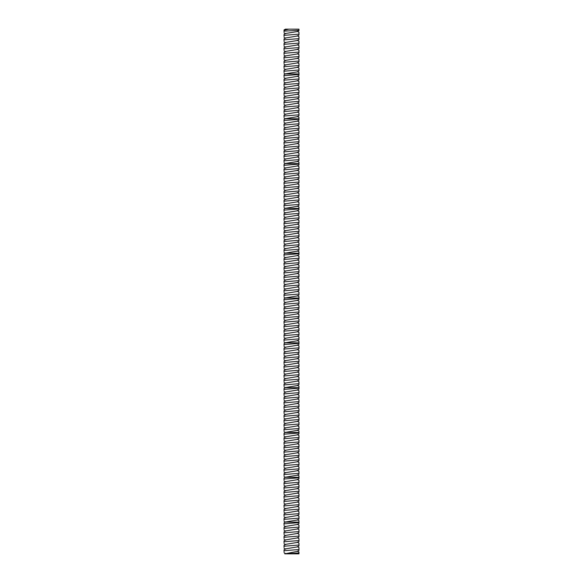 <?xml version="1.0" encoding="UTF-8"?>
<svg xmlns="http://www.w3.org/2000/svg" width="583" height="583" viewBox="0 0 583 583"><rect width="100%" height="100%" fill="white"/><g stroke="black" fill="none" stroke-linecap="round" stroke-linejoin="round"><path stroke-width="0.87" d="M297.352 551.088L298.97 552.035L298.97 553.85L284.766 553.85L297.352 551.38L298.97 550.432M288.84 29.15L285.4 29.15L284.03 29.952L284.03 31.147L284.03 30.301L288.84 29.15L298.97 29.15L298.97 30.258L284.03 31.147M298.97 552.954L285.706 553.85M298.97 550.374L298.97 549.499L284.03 550.731L284.03 551.744M298.97 35.009L298.97 32.196L297.352 31.249M298.97 29.835L298.97 30.258M297.352 546.606L298.97 547.554L298.97 549.499M298.97 545.95L297.352 546.898L285.648 548.851L284.03 549.798L284.03 550.731M298.97 545.892L298.97 545.018L284.03 546.249L284.03 547.262M284.03 30.884L284.03 31.897M298.97 30.586L297.352 31.533L285.648 33.486L284.03 34.433L284.03 36.379M298.97 30.527L298.97 29.66M298.97 34.142L284.03 35.366M298.97 39.491L298.97 36.678L297.352 35.723M297.352 542.124L298.97 543.079L298.97 545.018M298.97 541.469L297.352 542.416L285.648 544.369L284.03 545.316L284.03 546.249M298.97 541.41L298.97 540.543L284.03 541.767L284.03 542.78M298.97 35.067L297.352 36.015L285.648 37.968L284.03 38.915L284.03 40.861M298.97 38.624L284.03 39.848M298.97 43.973L298.97 41.153L297.352 40.205M297.352 537.643L298.97 538.597L298.97 540.543M298.97 536.987L297.352 537.934L285.648 539.887L284.03 540.835L284.03 541.767M298.97 536.928L298.97 536.061L284.03 537.286L284.03 538.298M298.97 39.549L297.352 40.497L285.648 42.45L284.03 43.397L284.03 45.343M298.97 43.098L284.03 44.33M298.97 48.455L298.97 45.634L297.352 44.687M297.352 533.168L298.97 534.115L298.97 536.061M298.97 532.505L297.352 533.452L285.648 535.405L284.03 536.353L284.03 537.286M298.97 532.447L298.97 531.579L284.03 532.804L284.03 533.817M298.97 44.031L297.352 44.978L285.648 46.932L284.03 47.879L284.03 49.825M298.97 47.58L284.03 48.812M298.97 52.936L298.97 50.116L297.352 49.169M297.352 528.686L298.97 529.634L298.97 531.579M298.97 528.023L297.352 528.97L285.648 530.924L284.03 531.871L284.03 532.804M298.97 527.965L298.97 527.098L284.03 528.322L284.03 529.335M298.97 48.513L297.352 49.46L285.648 51.413L284.03 52.361L284.03 54.306M298.97 52.062L284.03 53.293M298.97 57.418L298.97 54.598L297.352 53.651M297.352 524.204L298.97 525.152L298.97 527.098M298.97 523.541L297.352 524.496L285.648 526.442L284.03 527.389L284.03 528.322M298.97 523.483L298.97 522.616L284.03 523.84L284.03 524.853M298.97 52.995L297.352 53.942L285.648 55.895L284.03 56.843L284.03 58.788M298.97 56.544L284.03 57.775M298.97 61.9L298.97 59.08L297.352 58.132M284.03 521.304L285.4 522.106L298.97 522.106L298.97 522.616L298.97 520.67L297.352 519.723M298.97 519.067L297.352 520.014L285.648 521.96L284.03 522.907L284.03 523.84M298.97 57.477L297.352 58.424L285.648 60.377L284.03 61.324L284.03 63.27M298.97 61.026L284.03 62.25M298.97 66.382L298.97 63.562L297.352 62.614M298.97 519.008L298.97 518.134L284.03 519.358L284.03 520.371M297.352 515.241L298.97 516.188L298.97 518.134M298.97 514.585L297.352 515.532L285.648 517.478L284.03 518.425L284.03 519.358M298.97 61.958L297.352 62.906L285.648 64.859L284.03 65.806L284.03 67.752M298.97 65.507L284.03 66.732M298.97 70.864L298.97 68.043L297.352 67.096M298.97 514.527L298.97 513.652L284.03 514.876L284.03 515.889M297.352 510.759L298.97 511.706L298.97 513.652M298.97 510.103L297.352 511.051L285.648 512.996L284.03 513.944L284.03 514.876M298.97 66.44L297.352 67.388L285.648 69.341L284.03 70.288L284.03 72.234M298.97 69.989L284.03 71.213M284.03 73.159L285.4 73.961L298.97 73.961L298.97 74.471L298.97 72.525L297.352 71.578M298.97 510.045L298.97 509.17L284.03 510.395L284.03 511.408M297.352 506.277L298.97 507.225L298.97 509.17M298.97 505.621L297.352 506.569L285.648 508.514L284.03 509.462L284.03 510.395M298.97 70.922L297.352 71.869L285.648 73.822L284.03 74.77L284.03 76.716M298.97 75.345L298.97 74.471L284.03 75.695M298.97 505.563L298.97 504.689L284.03 505.913L284.03 506.926M297.352 501.795L298.97 502.743L298.97 504.689M298.97 501.14L297.352 502.087L285.648 504.033L284.03 504.98L284.03 505.913M298.97 79.827L298.97 77.007L297.352 76.06M298.97 75.404L297.352 76.351L285.648 78.297L284.03 79.252L284.03 81.19M298.97 501.081L298.97 500.207L284.03 501.431L284.03 502.444M297.352 497.314L298.97 498.261L298.97 500.207M298.97 496.658L297.352 497.605L285.648 499.551L284.03 500.505L284.03 501.431M298.97 78.953L284.03 80.177M298.97 84.309L298.97 81.489L297.352 80.541M298.97 79.886L297.352 80.833L285.648 82.779L284.03 83.726L284.03 85.672M298.97 496.599L298.97 495.725L284.03 496.949L284.03 497.969M297.352 492.832L298.97 493.779L298.97 495.725M298.97 492.176L297.352 493.123L285.648 495.076L284.03 496.024L284.03 496.949M298.97 83.435L284.03 84.659M298.97 88.791L298.97 85.971L297.352 85.023M298.97 84.367L297.352 85.315L285.648 87.261L284.03 88.208L284.03 90.154M298.97 492.118L298.97 491.243L284.03 492.467L284.03 493.488M297.352 488.35L298.97 489.297L298.97 491.243M298.97 487.694L297.352 488.641L285.648 490.595L284.03 491.542L284.03 492.467M298.97 87.916L284.03 89.141M298.97 93.273L298.97 90.452L297.352 89.505M298.97 88.849L297.352 89.797L285.648 91.742L284.03 92.69L284.03 94.635M298.97 487.636L298.97 486.761L284.03 487.986L284.03 489.006M297.352 483.868L298.97 484.816L298.97 486.761M298.97 483.212L297.352 484.16L285.648 486.113L284.03 487.06L284.03 487.986M298.97 92.398L284.03 93.623M298.97 97.755L298.97 94.934L297.352 93.987M298.97 93.331L297.352 94.278L285.648 96.224L284.03 97.172L284.03 99.117M298.97 483.154L298.97 482.279L284.03 483.504L284.03 484.524M297.352 479.386L298.97 480.334L298.97 482.279M298.97 478.73L297.352 479.678L285.648 481.631L284.03 482.578L284.03 483.504M298.97 96.88L284.03 98.104M298.97 102.236L298.97 99.416L297.352 98.469M298.97 97.813L297.352 98.76L285.648 100.706L284.03 101.653L284.03 103.599M298.97 478.672L298.97 477.798L284.03 479.029L284.03 480.042M284.03 476.493L285.4 477.295L298.97 477.295L298.97 477.798L298.97 475.852L297.352 474.905M298.97 474.249L297.352 475.196L285.648 477.149L284.03 478.096L284.03 479.029M298.97 101.362L284.03 102.586M298.97 106.711L298.97 103.898L297.352 102.951M298.97 102.295L297.352 103.242L285.648 105.188L284.03 106.135L284.03 108.081M298.97 105.844L284.03 107.068M298.97 111.193L298.97 108.38L297.352 107.432M298.97 106.769L297.352 107.724L285.648 109.67L284.03 110.617L284.03 112.563M297.352 470.423L298.97 471.37L298.97 473.316L284.03 474.547L284.03 475.56M298.97 469.767L297.352 470.714L285.648 472.667L284.03 473.615L284.03 474.547M298.97 474.19L298.97 473.316M298.97 110.325L284.03 111.55M298.97 115.674L298.97 112.862L297.352 111.914M298.97 111.251L297.352 112.198L285.648 114.151L284.03 115.099L284.03 117.045M298.97 469.709L298.97 468.834L284.03 470.066L284.03 471.079M297.352 465.941L298.97 466.888L298.97 468.834M298.97 465.285L297.352 466.232L285.648 468.185L284.03 469.133L284.03 470.066M298.97 114.807L284.03 116.032M284.03 117.977L285.4 118.779L298.97 118.779L298.97 119.289L298.97 117.343L297.352 116.396M298.97 115.733L297.352 116.68L285.648 118.633L284.03 119.581L284.03 121.526M298.97 465.227L298.97 464.352L284.03 465.584L284.03 466.597M297.352 461.459L298.97 462.406L298.97 464.352M298.97 460.803L297.352 461.751L285.648 463.704L284.03 464.651L284.03 465.584M298.97 120.156L298.97 119.289L284.03 120.513M298.97 460.745L298.97 459.87L284.03 461.102L284.03 462.115M297.352 456.977L298.97 457.932L298.97 459.87M298.97 456.321L297.352 457.269L285.648 459.222L284.03 460.169L284.03 461.102M298.97 124.638L298.97 121.825L297.352 120.87M298.97 120.215L297.352 121.162L285.648 123.115L284.03 124.062L284.03 126.008M298.97 456.263L298.97 455.396L284.03 456.62L284.03 457.633M297.352 452.503L298.97 453.45L298.97 455.396M298.97 451.84L297.352 452.787L285.648 454.74L284.03 455.687L284.03 456.62M298.97 123.764L284.03 124.995M298.97 129.12L298.97 126.3L297.352 125.352M298.97 124.696L297.352 125.644L285.648 127.597L284.03 128.544L284.03 130.49M298.97 451.781L298.97 450.914L284.03 452.138L284.03 453.151M297.352 448.021L298.97 448.968L298.97 450.914M298.97 447.358L297.352 448.305L285.648 450.258L284.03 451.206L284.03 452.138M298.97 128.245L284.03 129.477M298.97 133.602L298.97 130.781L297.352 129.834M298.97 129.178L297.352 130.126L285.648 132.079L284.03 133.026L284.03 134.972M298.97 447.299L298.97 446.432L284.03 447.657L284.03 448.67M297.352 443.539L298.97 444.486L298.97 446.432M298.97 442.876L297.352 443.831L285.648 445.776L284.03 446.724L284.03 447.657M298.97 132.727L284.03 133.959M298.97 138.084L298.97 135.263L297.352 134.316M298.97 133.66L297.352 134.607L285.648 136.56L284.03 137.508L284.03 139.454M298.97 442.818L298.97 441.95L284.03 443.175L284.03 444.188M297.352 439.057L298.97 440.005L298.97 441.95M298.97 438.401L297.352 439.349L285.648 441.295L284.03 442.242L284.03 443.175M298.97 137.209L284.03 138.441M298.97 142.565L298.97 139.745L297.352 138.798M298.97 138.142L297.352 139.089L285.648 141.042L284.03 141.99L284.03 143.935M298.97 438.336L298.97 437.469L284.03 438.693L284.03 439.706M297.352 434.575L298.97 435.523L298.97 437.469M298.97 433.92L297.352 434.867L285.648 436.813L284.03 437.76L284.03 438.693M298.97 141.691L284.03 142.922M298.97 147.047L298.97 144.227L297.352 143.28M298.97 142.624L297.352 143.571L285.648 145.524L284.03 146.471L284.03 148.417M298.97 433.861L298.97 432.987L284.03 434.211L284.03 435.224M284.03 431.675L285.4 432.477L298.97 432.477L298.97 432.987L298.97 431.041L297.352 430.094M298.97 429.438L297.352 430.385L285.648 432.331L284.03 433.278L284.03 434.211M298.97 146.173L284.03 147.397M298.97 151.529L298.97 148.709L297.352 147.761M298.97 147.105L297.352 148.053L285.648 150.006L284.03 150.953L284.03 152.899M298.97 150.654L284.03 151.879M298.97 156.011L298.97 153.191L297.352 152.243M298.97 151.587L297.352 152.535L285.648 154.488L284.03 155.435L284.03 157.381M297.352 425.612L298.97 426.559L298.97 428.505L284.03 429.729L284.03 430.742M298.97 424.956L297.352 425.903L285.648 427.849L284.03 428.796L284.03 429.729M298.97 429.38L298.97 428.505M298.97 155.136L284.03 156.361M298.97 160.493L298.97 157.672L297.352 156.725M298.97 156.069L297.352 157.016L285.648 158.97L284.03 159.917L284.03 161.863M298.97 424.898L298.97 424.023L284.03 425.247L284.03 426.26M297.352 421.13L298.97 422.077L298.97 424.023M298.97 420.474L297.352 421.422L285.648 423.367L284.03 424.315L284.03 425.247M298.97 159.618L284.03 160.842M284.03 162.788L285.4 163.59L298.97 163.59L298.97 164.1L298.97 162.154L297.352 161.207M298.97 160.551L297.352 161.498L285.648 163.444L284.03 164.399L284.03 166.337M298.97 420.416L298.97 419.541L284.03 420.766L284.03 421.779M297.352 416.648L298.97 417.596L298.97 419.541M298.97 415.992L297.352 416.94L285.648 418.885L284.03 419.833L284.03 420.766M298.97 164.974L298.97 164.1L284.03 165.324M298.97 415.934L298.97 415.06L284.03 416.284L284.03 417.297M297.352 412.166L298.97 413.114L298.97 415.06M298.97 411.511L297.352 412.458L285.648 414.404L284.03 415.358L284.03 416.284M298.97 169.456L298.97 166.636L297.352 165.689M298.97 165.033L297.352 165.98L285.648 167.926L284.03 168.873L284.03 170.819M298.97 411.452L298.97 410.578L284.03 411.802L284.03 412.822M297.352 407.685L298.97 408.632L298.97 410.578M298.97 407.029L297.352 407.976L285.648 409.929L284.03 410.877L284.03 411.802M298.97 168.582L284.03 169.806M298.97 173.938L298.97 171.118L297.352 170.17M298.97 169.515L297.352 170.462L285.648 172.408L284.03 173.355L284.03 175.301M298.97 406.97L298.97 406.096L284.03 407.32L284.03 408.34M297.352 403.203L298.97 404.15L298.97 406.096M298.97 402.547L297.352 403.494L285.648 405.447L284.03 406.395L284.03 407.32M298.97 173.064L284.03 174.288M298.97 178.42L298.97 175.6L297.352 174.652M298.97 173.996L297.352 174.944L285.648 176.889L284.03 177.837L284.03 179.783M298.97 402.489L298.97 401.614L284.03 402.838L284.03 403.859M297.352 398.721L298.97 399.668L298.97 401.614M298.97 398.065L297.352 399.012L285.648 400.966L284.03 401.913L284.03 402.838M298.97 177.545L284.03 178.77M298.97 182.902L298.97 180.081L297.352 179.134M298.97 178.478L297.352 179.426L285.648 181.371L284.03 182.319L284.03 184.264M298.97 398.007L298.97 397.132L284.03 398.357L284.03 399.377M297.352 394.239L298.97 395.187L298.97 397.132M298.97 393.583L297.352 394.531L285.648 396.484L284.03 397.431L284.03 398.357M298.97 182.027L284.03 183.251M298.97 187.376L298.97 184.563L297.352 183.616M298.97 182.96L297.352 183.907L285.648 185.853L284.03 186.8L284.03 188.746M298.97 393.525L298.97 392.65L284.03 393.882L284.03 394.895M297.352 389.757L298.97 390.705L298.97 392.65M298.97 389.101L297.352 390.049L285.648 392.002L284.03 392.949L284.03 393.882M298.97 186.509L284.03 187.733M298.97 191.858L298.97 189.045L297.352 188.098M298.97 187.434L297.352 188.389L285.648 190.335L284.03 191.282L284.03 193.228M298.97 389.043L298.97 388.169L284.03 389.4L284.03 390.413M284.03 386.864L285.4 387.666L298.97 387.666L298.97 388.169L298.97 386.223L297.352 385.276M298.97 384.62L297.352 385.567L285.648 387.52L284.03 388.467L284.03 389.4M298.97 190.991L284.03 192.215M298.97 196.34L298.97 193.527L297.352 192.579M298.97 191.916L297.352 192.864L285.648 194.817L284.03 195.764L284.03 197.71M298.97 195.473L284.03 196.697M298.97 200.822L298.97 198.009L297.352 197.061M298.97 196.398L297.352 197.346L285.648 199.299L284.03 200.246L284.03 202.192M297.352 380.794L298.97 381.741L298.97 383.687L284.03 384.918L284.03 385.931M298.97 380.138L297.352 381.085L285.648 383.038L284.03 383.986L284.03 384.918M298.97 384.561L298.97 383.687M298.97 199.954L284.03 201.179M298.97 205.303L298.97 202.49L297.352 201.543M298.97 200.88L297.352 201.827L285.648 203.78L284.03 204.728L284.03 206.674M298.97 380.08L298.97 379.205L284.03 380.437L284.03 381.45M297.352 376.312L298.97 377.259L298.97 379.205M298.97 375.656L297.352 376.603L285.648 378.556L284.03 379.504L284.03 380.437M298.97 204.436L284.03 205.661M284.03 207.606L285.4 208.408L298.97 208.408L298.97 208.911L298.97 206.972L297.352 206.018M298.97 205.362L297.352 206.309L285.648 208.262L284.03 209.21L284.03 211.155M298.97 375.598L298.97 374.723L284.03 375.955L284.03 376.968M297.352 371.83L298.97 372.785L298.97 374.723M298.97 371.174L297.352 372.122L285.648 374.075L284.03 375.022L284.03 375.955M298.97 209.785L298.97 208.911L284.03 210.142M298.97 371.116L298.97 370.249L284.03 371.473L284.03 372.486M297.352 367.356L298.97 368.303L298.97 370.249M298.97 366.692L297.352 367.64L285.648 369.593L284.03 370.54L284.03 371.473M298.97 214.267L298.97 211.447L297.352 210.499M298.97 209.844L297.352 210.791L285.648 212.744L284.03 213.691L284.03 215.637M298.97 366.634L298.97 365.767L284.03 366.991L284.03 368.004M297.352 362.874L298.97 363.821L298.97 365.767M298.97 362.211L297.352 363.158L285.648 365.111L284.03 366.058L284.03 366.991M298.97 213.393L284.03 214.624M298.97 218.749L298.97 215.929L297.352 214.981M298.97 214.325L297.352 215.273L285.648 217.226L284.03 218.173L284.03 220.119M298.97 362.152L298.97 361.285L284.03 362.509L284.03 363.522M297.352 358.392L298.97 359.339L298.97 361.285M298.97 357.729L297.352 358.683L285.648 360.629L284.03 361.577L284.03 362.509M298.97 217.874L284.03 219.106M298.97 223.231L298.97 220.41L297.352 219.463M298.97 218.807L297.352 219.755L285.648 221.708L284.03 222.655L284.03 224.601M298.97 357.671L298.97 356.803L284.03 358.028L284.03 359.041M297.352 353.91L298.97 354.858L298.97 356.803M298.97 353.254L297.352 354.202L285.648 356.147L284.03 357.095L284.03 358.028M298.97 222.356L284.03 223.588M298.97 227.713L298.97 224.892L297.352 223.945M298.97 223.289L297.352 224.236L285.648 226.189L284.03 227.137L284.03 229.083M298.97 353.196L298.97 352.321L284.03 353.546L284.03 354.559M297.352 349.428L298.97 350.376L298.97 352.321M298.97 348.772L297.352 349.72L285.648 351.666L284.03 352.613L284.03 353.546M298.97 226.838L284.03 228.07M298.97 232.194L298.97 229.374L297.352 228.427M298.97 227.771L297.352 228.718L285.648 230.671L284.03 231.619L284.03 233.564M298.97 348.714L298.97 347.84L284.03 349.064L284.03 350.077M297.352 344.947L298.97 345.894L298.97 347.84M298.97 344.291L297.352 345.238L285.648 347.184L284.03 348.131L284.03 349.064M298.97 231.32L284.03 232.544M298.97 236.676L298.97 233.856L297.352 232.909M298.97 232.253L297.352 233.2L285.648 235.153L284.03 236.1L284.03 238.046M298.97 344.232L298.97 343.358L284.03 344.582L284.03 345.595M284.03 342.046L285.4 342.848L298.97 342.848L298.97 343.358L298.97 341.412L297.352 340.465M298.97 339.809L297.352 340.756L285.648 342.702L284.03 343.649L284.03 344.582M298.97 235.802L284.03 237.026M298.97 241.158L298.97 238.338L297.352 237.39M298.97 236.734L297.352 237.682L285.648 239.635L284.03 240.582L284.03 242.528M298.97 240.283L284.03 241.508M298.97 245.64L298.97 242.82L297.352 241.872M298.97 241.216L297.352 242.164L285.648 244.109L284.03 245.064L284.03 247.01M297.352 335.983L298.97 336.93L298.97 338.876L284.03 340.1L284.03 341.113M298.97 335.327L297.352 336.274L285.648 338.22L284.03 339.168L284.03 340.1M298.97 339.751L298.97 338.876M298.97 244.765L284.03 245.99M298.97 250.122L298.97 247.301L297.352 246.354M298.97 245.698L297.352 246.645L285.648 248.591L284.03 249.539L284.03 251.484M298.97 335.269L298.97 334.394L284.03 335.619L284.03 336.631M297.352 331.501L298.97 332.448L298.97 334.394M298.97 330.845L297.352 331.793L285.648 333.738L284.03 334.686L284.03 335.619M298.97 249.247L284.03 250.471M284.03 252.417L285.4 253.219L298.97 253.219L298.97 253.729L298.97 251.783L297.352 250.836M298.97 250.18L297.352 251.127L285.648 253.073L284.03 254.02L284.03 255.966M298.97 330.787L298.97 329.912L284.03 331.137L284.03 332.157M297.352 327.019L298.97 327.967L298.97 329.912M298.97 326.363L297.352 327.311L285.648 329.257L284.03 330.211L284.03 331.137M298.97 254.603L298.97 253.729L284.03 254.953M298.97 326.305L298.97 325.431L284.03 326.655L284.03 327.675M297.352 322.537L298.97 323.485L298.97 325.431M298.97 321.882L297.352 322.829L285.648 324.782L284.03 325.729L284.03 326.655M298.97 259.085L298.97 256.265L297.352 255.318M298.97 254.662L297.352 255.609L285.648 257.555L284.03 258.502L284.03 260.448M298.97 321.823L298.97 320.949L284.03 322.173L284.03 323.193M297.352 318.056L298.97 319.003L298.97 320.949M298.97 317.4L297.352 318.347L285.648 320.3L284.03 321.248L284.03 322.173M298.97 258.211L284.03 259.435M298.97 263.567L298.97 260.747L297.352 259.799M298.97 259.144L297.352 260.091L285.648 262.037L284.03 262.984L284.03 264.93M298.97 317.341L298.97 316.467L284.03 317.691L284.03 318.712M297.352 313.574L298.97 314.521L298.97 316.467M298.97 312.918L297.352 313.865L285.648 315.818L284.03 316.766L284.03 317.691M298.97 262.693L284.03 263.917M298.97 268.049L298.97 265.229L297.352 264.281M298.97 263.625L297.352 264.573L285.648 266.518L284.03 267.466L284.03 269.412M298.97 312.86L298.97 311.985L284.03 313.217L284.03 314.23M297.352 309.092L298.97 310.039L298.97 311.985M298.97 308.436L297.352 309.384L285.648 311.337L284.03 312.284L284.03 313.217M298.97 267.174L284.03 268.399M298.97 272.523L298.97 269.71L297.352 268.763M298.97 268.107L297.352 269.055L285.648 271L284.03 271.948L284.03 273.893M298.97 308.378L298.97 307.503L284.03 308.735L284.03 309.748M297.352 304.61L298.97 305.558L298.97 307.503M298.97 303.954L297.352 304.902L285.648 306.855L284.03 307.802L284.03 308.735M298.97 271.656L284.03 272.88M298.97 277.005L298.97 274.192L297.352 273.245M298.97 272.582L297.352 273.536L285.648 275.482L284.03 276.429L284.03 278.375M298.97 303.896L298.97 303.022L284.03 304.253L284.03 305.266M297.352 300.128L298.97 301.076L298.97 303.022M298.97 299.473L297.352 300.42L285.648 302.373L284.03 303.32L284.03 304.253M298.97 276.138L284.03 277.362M298.97 281.487L298.97 278.674L297.352 277.727M298.97 277.063L297.352 278.011L285.648 279.964L284.03 280.911L284.03 282.857M298.97 299.414L298.97 298.54L284.03 299.771L284.03 300.784M284.03 297.235L285.4 298.037L298.97 298.037L298.97 298.54L298.97 296.594L297.352 295.647M298.97 294.991L297.352 295.938L285.648 297.891L284.03 298.839L284.03 299.771M298.97 280.62L284.03 281.844M298.97 285.969L298.97 283.156L297.352 282.208M298.97 281.545L297.352 282.493L285.648 284.446L284.03 285.393L284.03 287.339M298.97 285.102L284.03 286.326M298.97 290.451L298.97 287.638L297.352 286.683M298.97 286.027L297.352 286.974L285.648 288.928L284.03 289.875L284.03 291.821M297.352 291.165L298.97 292.112L298.97 294.058L284.03 295.289L284.03 296.302M298.97 290.509L297.352 291.456L285.648 293.409L284.03 294.357L284.03 295.289M298.97 294.932L298.97 294.058M298.97 289.583L284.03 290.808M298.97 552.094L297.541 551.27M298.97 32.254L297.541 31.424M298.97 547.612L297.541 546.788M298.97 36.736L297.541 35.906M298.97 543.137L297.541 542.307M298.97 41.211L297.541 40.387M298.97 538.656L297.541 537.825M298.97 45.693L297.541 44.869M298.97 534.174L297.541 533.343M298.97 50.174L297.541 49.351M298.97 529.692L297.541 528.861M298.97 54.656L297.541 53.833M298.97 525.21L297.541 524.387M298.97 59.138L297.541 58.315M298.97 63.62L297.541 62.796M298.97 520.728L297.541 519.905M298.97 516.246L297.541 515.423M298.97 68.102L297.541 67.278M298.97 511.765L297.541 510.941M298.97 72.584L297.541 71.76M298.97 507.283L297.541 506.459M298.97 502.801L297.541 501.978M298.97 77.065L297.541 76.242M298.97 498.319L297.541 497.496M298.97 81.547L297.541 80.724M298.97 493.837L297.541 493.014M298.97 86.029L297.541 85.205M298.97 489.356L297.541 488.532M298.97 90.511L297.541 89.687M298.97 484.874L297.541 484.05M298.97 94.993L297.541 94.169M298.97 480.392L297.541 479.569M298.97 99.474L297.541 98.651M298.97 103.956L297.541 103.133M298.97 475.91L297.541 475.087M298.97 108.438L297.541 107.607M298.97 471.428L297.541 470.605M298.97 112.92L297.541 112.089M298.97 466.947L297.541 466.123M298.97 117.402L297.541 116.571M298.97 462.465L297.541 461.641M298.97 457.99L297.541 457.159M298.97 121.883L297.541 121.053M298.97 453.508L297.541 452.678M298.97 126.358L297.541 125.534M298.97 449.027L297.541 448.196M298.97 130.84L297.541 130.016M298.97 444.545L297.541 443.714M298.97 135.322L297.541 134.498M298.97 440.063L297.541 439.239M298.97 139.803L297.541 138.98M298.97 435.581L297.541 434.758M298.97 144.285L297.541 143.462M298.97 148.767L297.541 147.944M298.97 431.099L297.541 430.276M298.97 153.249L297.541 152.425M298.97 426.618L297.541 425.794M298.97 157.731L297.541 156.907M298.97 422.136L297.541 421.312M298.97 162.212L297.541 161.389M298.97 417.654L297.541 416.83M298.97 413.172L297.541 412.349M298.97 166.694L297.541 165.871M298.97 408.69L297.541 407.867M298.97 171.176L297.541 170.353M298.97 404.208L297.541 403.385M298.97 175.658L297.541 174.834M298.97 399.727L297.541 398.903M298.97 180.14L297.541 179.316M298.97 395.245L297.541 394.421M298.97 184.622L297.541 183.798M298.97 390.763L297.541 389.94M298.97 189.103L297.541 188.28M298.97 193.585L297.541 192.754M298.97 386.281L297.541 385.458M298.97 198.067L297.541 197.236M298.97 381.799L297.541 380.976M298.97 202.549L297.541 201.718M298.97 377.318L297.541 376.494M298.97 207.031L297.541 206.2M298.97 372.843L297.541 372.012M298.97 368.361L297.541 367.53M298.97 211.505L297.541 210.682M298.97 363.879L297.541 363.049M298.97 215.987L297.541 215.163M298.97 359.398L297.541 358.567M298.97 220.469L297.541 219.645M298.97 354.916L297.541 354.092M298.97 224.951L297.541 224.127M298.97 350.434L297.541 349.611M298.97 229.432L297.541 228.609M298.97 345.952L297.541 345.129M298.97 233.914L297.541 233.091M298.97 238.396L297.541 237.572M298.97 341.47L297.541 340.647M298.97 242.878L297.541 242.054M298.97 336.989L297.541 336.165M298.97 247.36L297.541 246.536M298.97 332.507L297.541 331.683M298.97 251.841L297.541 251.018M298.97 328.025L297.541 327.201M298.97 323.543L297.541 322.72M298.97 256.323L297.541 255.5M298.97 319.061L297.541 318.238M298.97 260.805L297.541 259.982M298.97 314.58L297.541 313.756M298.97 265.287L297.541 264.463M298.97 310.098L297.541 309.274M298.97 269.769L297.541 268.945M298.97 305.616L297.541 304.792M298.97 274.25L297.541 273.427M298.97 301.134L297.541 300.311M298.97 278.732L297.541 277.902M298.97 283.214L297.541 282.383M298.97 296.652L297.541 295.829M298.97 287.696L297.541 286.865M298.97 292.17L297.541 291.347M285.648 553.624L284.03 552.677M285.648 549.142L284.03 548.195M285.648 33.778L284.03 32.83M285.648 544.66L284.03 543.713M285.648 38.259L284.03 37.312M285.648 540.179L284.03 539.231M285.648 42.741L284.03 41.794M285.648 535.697L284.03 534.749M285.648 47.223L284.03 46.276M285.648 531.215L284.03 530.268M285.648 51.705L284.03 50.757M285.648 526.733L284.03 525.786M285.648 56.187L284.03 55.239M285.648 60.668L284.03 59.721M285.648 65.15L284.03 64.196M285.648 517.77L284.03 516.822M285.648 69.625L284.03 68.677M285.648 513.288L284.03 512.34M285.648 508.806L284.03 507.859M285.648 78.588L284.03 77.641M285.648 504.324L284.03 503.377M285.648 83.07L284.03 82.123M285.648 499.842L284.03 498.895M285.648 87.552L284.03 86.605M285.648 495.361L284.03 494.413M285.648 92.034L284.03 91.086M285.648 490.879L284.03 489.931M285.648 96.516L284.03 95.568M285.648 486.397L284.03 485.45M285.648 100.997L284.03 100.05M285.648 481.922L284.03 480.968M285.648 105.479L284.03 104.532M285.648 109.961L284.03 109.014M285.648 114.443L284.03 113.496M285.648 472.959L284.03 472.011M285.648 468.477L284.03 467.53M285.648 463.995L284.03 463.048M285.648 123.407L284.03 122.459M285.648 459.513L284.03 458.566M285.648 127.888L284.03 126.941M285.648 455.031L284.03 454.084M285.648 132.37L284.03 131.423M285.648 450.55L284.03 449.602M285.648 136.852L284.03 135.905M285.648 446.068L284.03 445.12M285.648 141.334L284.03 140.386M285.648 441.586L284.03 440.639M285.648 145.816L284.03 144.861M285.648 437.104L284.03 436.157M285.648 150.297L284.03 149.343M285.648 154.772L284.03 153.825M285.648 159.254L284.03 158.306M285.648 428.141L284.03 427.193M285.648 423.659L284.03 422.711M285.648 419.177L284.03 418.23M285.648 168.217L284.03 167.27M285.648 414.695L284.03 413.748M285.648 172.699L284.03 171.752M285.648 410.213L284.03 409.266M285.648 177.181L284.03 176.234M285.648 405.732L284.03 404.784M285.648 181.663L284.03 180.715M285.648 401.257L284.03 400.302M285.648 186.145L284.03 185.197M285.648 396.775L284.03 395.828M285.648 190.626L284.03 189.679M285.648 392.293L284.03 391.346M285.648 195.108L284.03 194.161M285.648 199.59L284.03 198.643M285.648 204.072L284.03 203.124M285.648 383.33L284.03 382.382M285.648 378.848L284.03 377.901M285.648 374.366L284.03 373.419M285.648 213.035L284.03 212.088M285.648 369.884L284.03 368.937M285.648 217.517L284.03 216.57M285.648 365.403L284.03 364.455M285.648 221.999L284.03 221.052M285.648 360.921L284.03 359.973M285.648 226.481L284.03 225.534M285.648 356.439L284.03 355.492M285.648 230.963L284.03 230.008M285.648 351.957L284.03 351.01M285.648 235.437L284.03 234.49M285.648 347.475L284.03 346.528M285.648 239.919L284.03 238.972M285.648 244.401L284.03 243.454M285.648 248.883L284.03 247.935M285.648 338.512L284.03 337.564M285.648 334.03L284.03 333.082M285.648 329.548L284.03 328.601M285.648 257.846L284.03 256.899M285.648 325.066L284.03 324.119M285.648 262.328L284.03 261.381M285.648 320.584L284.03 319.637M285.648 266.81L284.03 265.863M285.648 316.11L284.03 315.155M285.648 271.292L284.03 270.344M285.648 311.628L284.03 310.681M285.648 275.774L284.03 274.826M285.648 307.146L284.03 306.199M285.648 280.255L284.03 279.308M285.648 302.664L284.03 301.717M285.648 284.737L284.03 283.79M285.648 289.219L284.03 288.272M285.648 293.701L284.03 292.753"/></g></svg>
